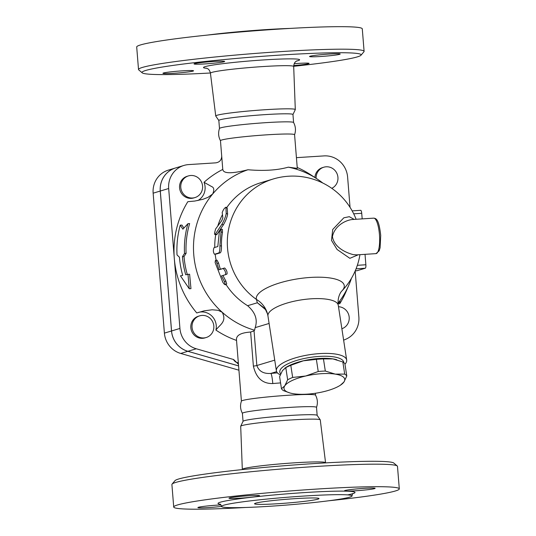 <?xml version="1.0" encoding="UTF-8"?>
<svg xmlns="http://www.w3.org/2000/svg" width="536" height="536" viewBox="0 0 536 536"><rect width="100%" height="100%" fill="white"/><g stroke="black" fill="none" stroke-linecap="round" stroke-linejoin="round"><path stroke-width="0.8" d="M210.407 72.997A109.92 6.486 -4.6 0 1 142.221 72.842A109.92 6.486 -4.6 0 1 251.042 57.191A109.92 6.486 -4.6 0 1 360.969 55.242A109.92 6.486 -4.6 0 1 293.688 66.297M360.969 55.242L363.931 51.778A113.156 6.68 175.4 0 0 364.098 51.369A113.156 6.68 175.4 0 0 250.808 53.781A113.156 6.68 175.4 0 0 138.516 69.519A113.156 6.68 175.4 0 0 138.744 69.894L142.221 72.842M294.231 63.69A15.356 0.905 -4.6 0 1 309.084 63.402A15.356 0.905 -4.6 0 1 308.555 63.684A15.356 0.905 -4.6 0 1 293.721 65.546M328.856 54.076A15.356 0.905 -4.6 0 1 340.179 54.042A15.356 0.905 -4.6 0 1 320.897 56.474A15.356 0.905 -4.6 0 1 309.567 56.508A15.356 0.905 -4.6 0 1 328.856 54.076M194.575 63.637A15.356 0.905 -4.6 0 1 211.325 61.633A15.356 0.905 -4.6 0 1 224.664 61.459A15.356 0.905 -4.6 0 1 224.135 61.741A15.356 0.905 -4.6 0 1 207.385 63.751A15.356 0.905 -4.6 0 1 194.045 63.925A15.356 0.905 -4.6 0 1 194.575 63.637M174.274 73.244A15.356 0.905 -4.6 0 1 162.944 73.278A15.356 0.905 -4.6 0 1 182.233 70.853A15.356 0.905 -4.6 0 1 193.563 70.812A15.356 0.905 -4.6 0 1 174.274 73.244M138.516 69.519L136.7 47.001A113.156 6.68 -4.6 0 1 248.999 31.262A113.156 6.68 -4.6 0 1 362.282 28.85L364.098 51.369M218.862 120.553L215.76 116.064A39.912 2.358 -4.6 0 1 215.733 115.99A39.912 2.358 -4.6 0 1 255.344 110.436A39.912 2.358 -4.6 0 1 295.303 109.592A39.912 2.358 -4.6 0 1 295.282 109.666L292.937 114.59M207.539 35.068A65.466 3.866 -4.6 0 1 290.452 28.401M222.809 169.845L220.464 140.68A37.178 2.198 -4.6 0 1 257.347 135.514A37.178 2.198 -4.6 0 1 294.579 134.717L297.292 168.391L288.314 167.165C277.326 170.247 263.88 171.111 247.98 169.751C231.653 173.845 223.257 173.731 222.809 169.41M220.477 140.74C218.393 136.794 218.065 132.7 219.492 128.459A37.178 2.198 -4.6 0 1 256.382 123.347A37.178 2.198 -4.6 0 1 293.587 122.503C295.671 126.456 296.006 130.549 294.572 134.777M219.485 128.519L218.835 120.479A37.178 2.198 -4.6 0 1 255.732 115.307A37.178 2.198 -4.6 0 1 292.958 114.516L293.601 122.556M295.142 498.648A32.328 1.91 -4.6 0 1 318.994 498.574A32.328 1.91 -4.6 0 1 286.921 503.07A32.328 1.91 -4.6 0 1 254.54 503.76A32.328 1.91 -4.6 0 1 295.142 498.648M245.548 507.478A113.156 6.68 -4.6 0 1 173.718 507.029L171.902 484.511A113.156 6.68 -4.6 0 1 172.069 484.095A113.156 6.68 -4.6 0 1 284.16 468.772A113.156 6.68 -4.6 0 1 397.256 465.978A113.156 6.68 -4.6 0 1 397.484 466.36L399.3 488.879A113.156 6.68 -4.6 0 1 328.461 500.812M397.256 465.978L393.779 463.03A109.92 6.486 175.4 0 0 283.913 465.75A109.92 6.486 175.4 0 0 175.031 480.631L172.069 484.095M173.718 507.029A113.156 6.68 -4.6 0 1 285.969 491.291A113.156 6.68 -4.6 0 1 399.3 488.879M242.312 469.402L240.698 426.288A39.912 2.358 -4.6 0 1 240.718 426.214A39.912 2.358 -4.6 0 1 280.295 420.747A39.912 2.358 -4.6 0 1 320.24 419.815A39.912 2.358 -4.6 0 1 320.267 419.889L325.566 462.702A41.761 2.466 175.4 0 0 283.758 463.6A41.761 2.466 175.4 0 0 242.312 469.402L242.312 469.583M269.802 506.272A65.466 3.866 -4.6 0 1 221.509 506.42A65.466 3.866 -4.6 0 1 286.479 497.314A65.466 3.866 -4.6 0 1 352.025 495.921A65.466 3.866 -4.6 0 1 269.802 506.272M219.995 504.115L219.995 504.115C220.464 504.034 220.966 504.798 221.509 506.42A15.356 0.905 -4.6 0 1 209.214 507.532A15.356 0.905 -4.6 0 1 197.891 507.572A15.356 0.905 -4.6 0 1 217.174 505.14A15.356 0.905 -4.6 0 1 220.966 504.932M259.076 496.035A15.356 0.905 -4.6 0 1 242.326 498.038A15.356 0.905 -4.6 0 1 228.986 498.212A15.356 0.905 -4.6 0 1 229.515 497.931A15.356 0.905 -4.6 0 1 246.265 495.921A15.356 0.905 -4.6 0 1 259.605 495.746A15.356 0.905 -4.6 0 1 259.076 496.035M355.837 490.762A15.356 0.905 -4.6 0 1 344.507 490.795A15.356 0.905 -4.6 0 1 363.797 488.37A15.356 0.905 -4.6 0 1 375.126 488.336A15.356 0.905 -4.6 0 1 355.837 490.762M238.58 365.907L187.841 351.308A22.633 21.788 -106.7 0 1 171.52 330.98L160.257 191.044A22.633 21.788 -106.7 0 1 175.52 167.976L168.405 170.113A22.633 21.788 73.3 0 0 153.142 193.181L164.398 333.124A22.633 21.788 73.3 0 0 180.726 353.452L238.929 370.195M242.413 413.377C240.329 409.424 239.994 405.337 241.428 401.096A37.178 2.198 -4.6 0 1 278.305 395.99A37.178 2.198 -4.6 0 1 315.523 395.139C317.607 399.086 317.942 403.179 316.508 407.42M243.043 421.33L242.399 413.323A37.178 2.198 -4.6 0 1 279.283 408.151A37.178 2.198 -4.6 0 1 316.515 407.36L317.158 415.36M240.718 426.214L243.063 421.289A37.178 2.198 -4.6 0 1 279.926 416.197A37.178 2.198 -4.6 0 1 317.138 415.326L320.24 419.815M356.768 254.868L353.345 254.647C347.094 253.052 334.23 248.041 332.421 236.55C334.819 225.408 345.82 220.269 352.092 219.532L373.699 218.145A17.782 4.697 86.3 0 1 379.367 233.622A17.782 4.697 86.3 0 1 376.989 253.133A17.782 4.697 86.3 0 1 375.977 253.635L379.153 250.841L380.098 247.793L380.707 235.405C378.905 219.144 376.151 218.407 373.699 218.145M289.762 392.908L283.544 390.657A33.54 10.271 -8.7 0 1 281.467 388.761L284.797 385.813A30.713 9.407 171.3 0 0 289.942 392.962A30.713 9.407 171.3 0 0 293.473 393.719A30.713 9.407 171.3 0 0 323.034 391.816A30.713 9.407 171.3 0 0 340.367 385.223A30.713 9.407 171.3 0 0 343.924 382.021L340.367 385.223M292.663 377.438L305.688 376.011A30.713 9.407 171.3 0 0 284.797 385.813L287.658 379.79A33.54 10.271 -8.7 0 1 292.663 377.438L290.8 365.304A33.54 10.271 171.3 0 0 285.795 367.649L282.465 370.604L279.604 376.627L281.467 388.761M325.319 371.053L335.248 374.115A30.713 9.407 171.3 0 0 305.688 376.011L318.237 371.508A33.54 10.271 -8.7 0 1 325.319 371.053L323.456 358.919A33.54 10.271 171.3 0 0 316.374 359.375L303.349 360.802L290.8 365.304M346.785 375.991L343.924 382.021A30.713 9.407 171.3 0 0 335.248 374.115L344.702 374.101A33.54 10.271 -8.7 0 1 346.785 375.991L344.923 363.857A33.54 10.271 171.3 0 0 342.839 361.961L332.916 358.906A30.713 9.407 -8.7 0 1 336.44 359.656A30.713 9.407 -8.7 0 1 336.628 359.71M284.851 368.165L286.023 367.395A30.713 9.407 -8.7 0 1 303.349 360.802A30.713 9.407 -8.7 0 1 332.916 358.906L323.456 358.919M285.795 367.649L287.658 379.79M316.374 359.375L318.237 371.508M342.839 361.961L344.702 374.101M202.568 186.046A11.316 10.894 -106.7 0 1 194.936 197.583A11.316 10.894 -106.7 0 1 181.248 189.885A11.316 10.894 -106.7 0 1 188.417 175.909A11.316 10.894 -106.7 0 1 202.568 186.046M194.936 197.583L193.724 197.945A11.316 10.894 -106.7 0 1 180.029 190.246A11.316 10.894 -106.7 0 1 187.205 176.277L188.417 175.909M202.032 315.423A11.316 10.894 -106.7 0 1 213.663 324.756A11.316 10.894 -106.7 0 1 206.199 337.519A11.316 10.894 -106.7 0 1 192.504 329.821A11.316 10.894 -106.7 0 1 199.673 315.845A11.316 10.894 -106.7 0 1 202.032 315.423M206.199 337.519L204.98 337.888A11.316 10.894 -106.7 0 1 191.292 330.189A11.316 10.894 -106.7 0 1 198.461 316.213L199.673 315.845M338.497 306.726A11.316 10.894 -106.7 0 1 349.097 316.461A11.316 10.894 -106.7 0 1 341.874 328.736M316.119 178.314A11.316 10.894 -106.7 0 1 323.784 167.219A11.316 10.894 -106.7 0 1 337.211 174.14A11.316 10.894 -106.7 0 1 331.777 188.324M314.913 177.523A11.316 10.894 -106.7 0 1 322.565 167.587L323.784 167.219M197.818 200.538A14.546 14.003 -106.7 0 0 204.022 182.3L211.733 186.622C214.052 187.493 214.373 189.952 212.698 193.985A84.058 80.923 73.3 0 0 222.212 312.274L218.172 310.31L212.182 309.775L204.176 310.833L196.772 312.95A92.949 89.479 -106.7 0 1 174.307 258.479A92.949 89.479 -106.7 0 1 187.821 201.697L194.836 201.04L202.715 199.359M238.5 364.882L238.312 364.118L233.642 359.529L196.263 348.775A22.633 21.788 -106.7 0 1 179.935 328.447L168.679 188.511A22.633 21.788 -106.7 0 1 183.942 165.436A22.633 21.788 -106.7 0 1 188.652 164.592L215.76 162.85C219.606 162.274 221.596 159.989 221.723 156.003M236.53 340.42A92.949 89.479 -106.7 0 1 215.914 330.082A14.546 14.003 -106.7 0 0 198.548 312.354M183.942 165.436L175.567 167.962A22.633 21.788 73.3 0 0 160.304 191.03L171.56 330.967A22.633 21.788 73.3 0 0 187.888 351.294L238.58 365.88M187.942 223.68L182.883 229.167L180.23 225.167A92.547 89.097 73.3 0 0 177.021 254.908L179.453 257.253A91.522 88.112 73.3 0 0 182.702 275.383L180.438 275.826L189.262 288.763L187.989 274.345L185.724 274.794A90.155 86.792 -106.7 0 1 182.441 256.67L184.505 253.434A89.13 85.807 -106.7 0 1 187.942 223.68L189.65 223.572A87.475 84.212 73.3 0 0 186.099 253.334L184.036 256.563A88.5 85.204 73.3 0 0 187.292 274.486M180.23 225.167L181.932 225.06L183.882 228.061M189.262 288.763L190.963 288.656L189.617 274.244L187.989 274.345M182.441 256.67L184.036 256.563M184.505 253.434L186.099 253.334M227.244 208.256L225.951 207.325C224.631 207.754 223.385 209.489 222.199 212.524L222.875 217.83L221.797 220.557L215.606 228.999L214.514 233.133L214.675 234.393L215.157 234.413L221.911 224.283C224.296 220.155 225.73 216.524 226.205 213.388L225.904 207.171L227.231 208.156L227.599 214.145C227.157 217.201 225.763 220.745 223.398 224.785L216.758 234.647L214.856 234.554M224.497 281.775L225.401 284.837L224.202 284.147L222.822 282.278L215.124 262.493L215.378 260.523L216.243 261.166L218.976 269.769L223.164 268.509C224.999 270.258 225.824 272.301 225.649 274.64L221.462 275.899L224.497 281.775L225.83 280.971L226.728 283.946L225.435 284.817M215.505 260.456L217.033 260.154L218.567 263.062A67.891 65.359 73.3 0 0 220.437 269.246L224.631 267.987C226.447 269.688 227.257 271.685 227.056 273.976L225.649 274.64M222.969 275.45A67.891 65.359 73.3 0 0 225.83 280.971M220.437 269.246L218.976 269.769M214.038 247.672C213.026 250.198 213.181 252.389 214.494 254.258L218.681 252.999C219.593 252.309 219.995 249.944 219.907 245.903L221.154 230.393L220.792 228.999L219.284 232.477L217.81 246.533L214.038 247.672M220.872 229.006L222.4 229.401L222.494 232.296A67.891 65.359 73.3 0 0 221.469 245.903C221.556 249.843 221.14 252.161 220.236 252.845L216.042 254.104M215.72 234.721A67.891 65.359 73.3 0 0 214.755 247.458M215.191 254.191A67.891 65.359 73.3 0 0 216.155 260.329M225.978 284.455A67.891 65.359 73.3 0 0 247.605 305.701C255.344 312.421 257.863 319.737 255.156 327.643L269.106 323.449M226.654 207.713A67.891 65.359 73.3 0 1 260.757 182.743L273.327 178.964A67.891 65.359 73.3 0 0 227.988 232.899A67.891 65.359 73.3 0 0 256.416 299.43A25.862 24.609 165.1 0 1 267.524 313.908L267.96 316.019A35.564 10.888 -8.7 0 1 311.275 298.793A35.564 10.888 -8.7 0 1 338.263 305.232C337.097 296.341 341.573 291.008 341.888 290.968A44.481 13.621 171.3 0 0 310.505 277.434A44.481 13.621 171.3 0 0 256.416 299.43L257.36 302.766L265.93 309.929M222.406 214.762A67.891 65.359 73.3 0 0 217.891 225.696M356.808 270.76A3.236 0.851 -93.7 0 0 356.862 270.767A3.236 0.851 -93.7 0 0 356.916 270.754L365.291 268.235A3.236 0.851 -93.7 0 0 365.867 264.764L365.029 254.339M362.182 218.889L361.726 213.295A3.236 0.851 -93.7 0 0 360.681 210.32A3.236 0.851 -93.7 0 0 360.634 210.326L352.159 210.876L360.681 210.32M354.169 219.398L349.305 216.691L343.844 217.804L332.722 229.488L331.496 240.363L337.077 249.468L349.861 258.325L358.283 254.774M236.564 340.434C235.753 335.536 240.443 332.735 250.64 332.045L253.381 366.115C256.161 377.967 262.627 383.783 272.791 383.548A37.178 2.198 -4.6 0 1 280.569 382.912M296.428 157.658L324.012 155.902A22.633 21.788 -106.7 0 1 347.609 177.027L350.048 207.345M247.98 169.751A84.058 80.923 73.3 0 0 212.698 193.985L207.988 197.362L202.956 199.285M250.64 332.045L254.051 330.853L254.573 330.203A84.058 80.923 73.3 0 1 222.212 312.274C227.217 321.808 219.465 324.916 215.914 330.082M297.219 167.487A92.949 89.479 -106.7 0 1 310.625 174.723L317.037 178.91A84.058 80.923 73.3 0 0 288.314 167.165M322.793 183.024A84.058 80.923 73.3 0 0 317.037 178.91M338.062 303.276L340.125 301.56L339.724 303.771A14.546 14.003 -106.7 0 0 338.075 303.436M338.055 303.175A84.058 80.923 73.3 0 0 348.929 284.918A84.058 80.923 73.3 0 0 351.455 278.311M348.929 284.918L345.894 291.946A92.949 89.479 -106.7 0 1 339.724 303.771M267.524 313.908L265.059 308.649L257.36 302.766L247.605 305.701M254.573 330.203L255.156 327.643M277.42 372.868A46.88 2.767 175.4 0 0 270.794 373.425A9.702 1.173 -95 0 1 272.791 383.548M276.623 371.669L270.794 373.425C263.571 373.914 258.921 371.287 256.845 365.525L254.051 330.853M344.976 364.205A35.564 10.888 171.3 0 0 346.678 360.031A35.564 10.888 171.3 0 0 319.69 353.593A35.564 10.888 171.3 0 0 276.375 370.818A35.564 10.888 171.3 0 0 280.288 374.832M204.022 182.3A92.949 89.479 -106.7 0 1 222.775 169.43M280.697 373.853A32.328 9.896 -8.7 0 1 319.215 356.42A32.328 9.896 -8.7 0 1 343.784 362.617M355.167 271.002L358.865 316.964A22.633 21.788 -106.7 0 1 345.968 339.167L343.63 340.186M296.448 61.084A48.227 2.848 175.4 0 0 251.337 60.823A48.227 2.848 175.4 0 0 206.842 68.293M215.733 115.99L210.434 73.177A41.761 2.466 -4.6 0 1 251.88 67.362A41.761 2.466 -4.6 0 1 293.688 66.477C294.05 61.64 296.334 61.426 296.944 60.823M347.616 494.889A68.702 4.054 175.4 0 0 293.607 493.334A68.702 4.054 175.4 0 0 220.336 504.302M160.257 191.044L153.142 193.181M187.841 351.308L180.726 353.452M171.52 330.98L164.398 333.124M216.919 234.42L215.378 234.111M223.398 224.785L221.911 224.283M227.599 214.145L226.205 213.388M227.056 273.976L225.71 274.613M224.631 267.987L223.164 268.509M218.567 263.062L217.06 263.437M220.236 252.845L218.681 252.999M221.469 245.903L219.907 245.903M222.494 232.296L220.959 231.974M356.916 270.754L355.227 270.861M356.072 268.824L365.291 268.235M365.867 264.764L357.338 265.313M353.706 213.81L361.726 213.295M233.642 359.529C233.709 360.5 235.163 361.78 238.011 363.354M187.888 351.294L196.263 348.775M274.734 360.145L256.845 365.525A9.702 0.57 -4.6 0 1 253.381 366.115M171.56 330.967L179.935 328.447M160.304 191.03L168.679 188.511M210.434 73.177C209.301 68.461 207.01 68.615 206.32 68.112M295.303 109.592L293.688 66.477M352.025 495.921C352.299 494.232 352.675 493.395 353.15 493.401L353.144 493.401M356.755 254.868L375.977 253.635M289.942 392.962L289.527 392.841M336.44 359.656L336.863 359.777M355.227 270.868L356.862 270.767M341.888 290.968A67.891 67.891 0 0 0 359.931 254.667M356.125 219.278A67.891 67.891 0 0 0 273.327 178.964M238.312 364.118L237.455 362.537M315.536 395.166L315.382 393.27M241.414 401.129L236.483 339.831M267.96 316.019L276.375 370.818M338.263 305.232L346.678 360.031"/></g></svg>

